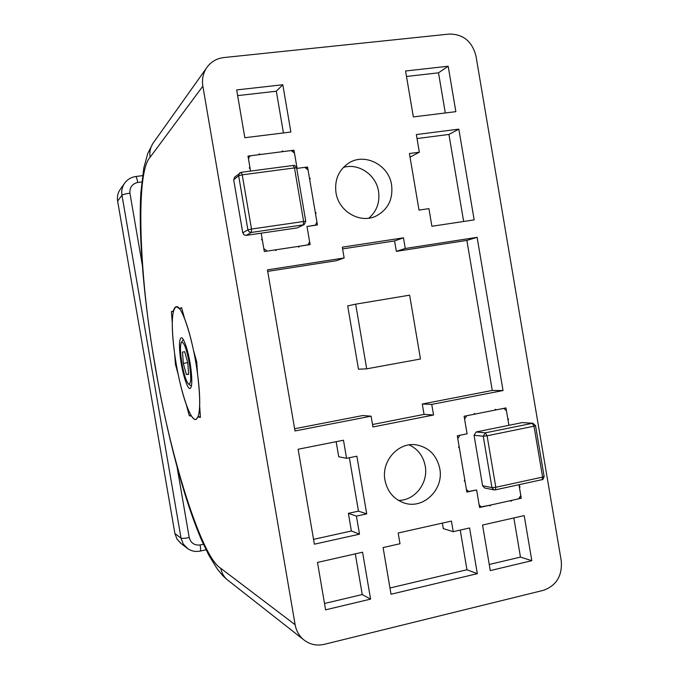 <?xml version="1.0" encoding="UTF-8"?>
<svg xmlns="http://www.w3.org/2000/svg" width="679" height="679" viewBox="0 0 679 679"><rect width="100%" height="100%" fill="white"/><g stroke="black" fill="none" stroke-linecap="round" stroke-linejoin="round"><path stroke-width="1.02" d="M181.166 543.548L177.058 539.194L174.893 533.499L117.628 201.094C116.992 197.071 117.722 193.371 119.818 189.984L120.692 188.754M220.811 568.34L295.136 624.739L202.851 86.157L150.135 157.248C134.68 172.839 139.874 282.846 155.338 366.533C168.748 450.5 200.772 556.848 220.811 568.34C221.643 572.872 223.731 576.624 227.075 579.594L228.5 580.715M368.824 218.171C376.786 211.262 380.019 202.325 378.534 191.351C376.141 174.851 358.529 162.756 343.345 167.433M391.596 184.968C393.192 199.329 387.964 209.718 375.903 216.134C360.057 223.892 338.651 211.492 335.995 192.709C334.416 180.079 338.515 170.293 348.285 163.359C364.326 152.308 388.863 164.742 391.596 184.968M398.412 500.389C414.827 500.695 428.551 482.93 425.224 466.023C423.246 456.076 417.899 449.031 409.174 444.898M439.78 468.646C444.066 489.33 423.39 509.64 404.319 503.029C393.837 499.345 387.386 491.732 384.959 480.18C381.055 460.837 398.751 441.46 416.787 444.949C429.213 447.622 436.877 455.516 439.78 468.646M191.546 416.091L189.305 415.777L186.335 404.743C183.389 396.502 180.707 386.555 178.297 374.901L175.437 364.292L174.605 353.453C173.001 341.707 172.22 331.539 172.271 322.949L171.405 311.669L173.451 310.872C174.155 308.224 175.114 306.84 176.345 306.704L179.341 308.572L181.565 307.706L184.688 318.867C187.845 327.015 190.774 337.488 193.49 350.288L196.749 361.915L197.53 373.823C199.236 386.724 199.949 397.436 199.66 405.957L200.407 417.356L197.979 417.008L195.993 419.401C194.712 419.758 193.226 418.654 191.546 416.091M191.13 415.438L189.305 415.777M200.356 416.567L197.979 417.008M181.7 308.198L179.341 308.572M173.332 311.355L171.405 311.669M176.26 364.148L175.437 364.292M342.301 247.164L403.462 237.837L405.27 248.48L477.116 237.327L503.037 390.544L431.742 404.395L433.55 415.013L372.932 426.955L371.099 416.176L295 430.961L267.45 269.869L344.143 257.961L342.301 247.164M504.022 408.393L496.391 409.836L495.314 409.327L494.787 410.15L475.47 413.995L474.375 413.486L473.849 414.317L466.711 415.735L464.589 419.062L467.084 433.813L459.921 435.264L457.79 438.617L459.097 446.358L458.563 447.198L459.394 448.115L464.767 479.781L464.3 480.97L465.064 481.538L466.38 489.27L468.374 491.511L476.607 489.966L479.102 504.692L481.021 506.907L489.279 505.346L490.043 505.906L490.883 504.989L510.124 500.72L511.194 501.204L511.72 500.364L518.714 498.81L520.785 495.466L519.494 487.836L520.012 486.996L518.968 484.704L521.26 498.25L479.578 507.502L476.607 489.966L466.855 492.088L457.306 435.799L467.084 433.813L464.113 416.252L505.982 407.935L508.919 425.309L508.036 420.097L508.554 419.274L507.739 418.357L506.449 410.71L503.708 408.385M474.171 219.894L431.895 226.268L428.907 208.64L419.019 210.091L409.42 153.522L419.342 152.215L416.346 134.569L458.817 129.137L474.171 219.894M249.337 156.425L248.489 159.03L249.872 167.11L249.278 167.942L250.186 168.944L250.551 171.083L247.988 156.094L293.982 150.212L297.088 168.375L307.553 166.992L317.433 224.953L307.001 226.48L310.099 244.627L264.309 251.527L261.169 233.186L262.111 238.694L261.525 239.526L262.425 240.527L263.808 248.599L267.153 251.103L274.961 249.923L275.801 250.551L276.735 249.66L297.869 246.469L298.692 247.097L299.617 246.205L308.02 244.839L309.599 241.724L307.001 226.48L315.48 225.105L316.94 222.058L315.582 214.089L316.091 212.909L315.277 212.281L309.717 179.68L310.227 178.501L309.403 177.864L308.045 169.894L304.761 167.365L297.088 168.375L294.482 153.114L291.181 150.568L283.457 151.553L282.277 150.959L281.7 151.782L260.464 154.498L259.276 153.895L258.691 154.719L250.848 155.72L248.208 157.392M298.132 449.243L343.472 440.23L346.562 458.308L356.874 456.212L366.711 513.876L356.424 516.116L359.505 534.169L314.369 544.193L298.132 449.243M391.036 594.235L383.083 547.571L399.999 543.735L398.174 533.007L451.425 521.082L453.224 531.674L469.579 527.973L477.329 573.67L391.036 594.235M282.812 84.748L290.884 132.032L244.839 137.718L236.665 89.925L282.812 84.748L276.319 91.224L237.642 95.612M405.567 70.998L448.174 66.219L455.855 111.67L413.358 116.915L405.567 70.998M490.28 570.589L482.557 525.037L524.196 515.599L531.818 560.684L490.28 570.589M325.597 609.835L317.492 562.433L362.586 552.214L370.59 599.116L325.597 609.835M295.136 624.739C296.222 630.664 298.913 635.544 303.224 639.38C309.361 644.439 316.355 646.094 324.214 644.354L543.404 590.331C556.474 585.578 562.416 575.75 561.244 560.837L475.979 56.026C472.16 41.444 463.282 34.12 449.328 34.06L223.798 57.562C216.295 58.496 210.456 62.078 206.297 68.307C202.97 73.688 201.824 79.638 202.851 86.157M403.462 237.837L394.575 240.943L342.598 248.896M344.143 257.961L336.394 260.694L267.704 271.379M294.627 428.746L362.781 415.54L371.099 416.176M372.516 424.519L424.044 414.402L433.55 415.013M431.742 404.395L422.279 404.013L492.267 390.45L503.037 390.544M492.267 390.45L466.863 240.4L477.116 237.327M466.863 240.4L396.349 251.366L405.27 248.48M520.072 498.004L521.26 498.25M463.664 221.481L448.929 134.442L458.817 129.137M448.929 134.442L417.025 138.558M410.031 157.112L419.342 152.215M292.997 150.95L293.982 150.212M306.492 167.696L307.553 166.992M346.562 458.308L338.719 456.755L336.147 441.69M313.545 539.355L351.391 530.995L359.505 534.169M351.391 530.995L348.378 513.332L356.424 516.116M366.711 513.876L358.461 511.143L349.346 457.739M389.975 587.989L466.965 569.757L477.329 573.67M466.965 569.757L460.235 530.087M442.385 523.11L443.319 528.627L453.224 531.674M283.44 132.957L276.319 91.224M445.297 112.969L438.507 72.831L448.174 66.219M438.507 72.831L406.5 76.464M489.245 564.487L520.47 557.094L531.818 560.684M520.47 557.094L513.842 517.941M324.511 603.487L362.238 594.549L370.59 599.116M362.238 594.549L355.295 553.869M347.699 305.906L358.478 369.198L366.694 368.833L355.677 304.158L347.699 305.906M394.575 240.943L396.349 251.366M422.279 404.013L424.044 414.402M358.461 511.143L348.378 513.332M355.677 304.158L409.632 295.17L420.471 359.004L366.694 368.833M190.926 368.833C192.301 380.732 192.021 387.276 190.086 388.481C187.412 389.551 182.278 373.094 180.368 357.723C178.933 345.653 179.222 339.016 181.251 337.803C183.848 336.869 189.017 353.241 190.926 368.833M197.827 376.098C193.583 341.138 182.031 304.795 176.345 306.704C171.728 309.412 171.049 324.299 174.325 351.366C178.569 385.197 189.942 421.965 195.993 419.401C200.195 416.728 200.806 402.291 197.827 376.098M181.964 363.562C180.241 352.859 180.011 345.874 181.276 342.606C183.636 341.053 186.292 347.767 189.246 362.756C191.427 377.532 191.172 384.611 188.49 383.983C186.148 381.301 183.975 374.494 181.964 363.562M186.352 374.494L183.322 363.409L182.498 352.087L184.722 351.714L187.803 362.917L188.609 374.367L186.352 374.494L188.592 374.095M187.735 362.645L183.322 363.409M234.764 176.981L233.686 179.782L242.776 232.855L243.973 234.824L246.154 235.384L297.215 227.915L304.099 224.63M482.608 485.757L484.619 487.989L493.998 489.89L491.952 487.607L483.244 436.215L474.052 435.298L482.608 485.757L491.952 487.607L495.814 487.284L487.089 435.799L534 426.191L532.217 423.272L522.253 422.601L476.174 431.963L474.052 435.298M476.174 431.963L485.392 432.82L532.879 423.229L522.253 422.601M117.628 201.094L121.965 195.238C121.312 191.096 122.059 187.277 124.223 183.788L125.36 182.227M174.893 533.499L181.021 538.15L121.965 195.238C122.907 194.5 125.556 193.804 129.927 193.159C129.562 187.379 132.167 183.814 137.752 182.456L141.75 181.938M187.803 548.734L183.254 544.023L181.021 538.15C182.167 538.608 184.892 538.413 189.212 537.556L177.126 467.33M203.42 544.244L200.127 544.957C200.695 548.505 200.746 550.542 200.28 551.068L200.186 551.085M135.724 176.523L135.808 176.515C136.437 176.846 137.082 178.832 137.752 182.456M142.217 264.555L129.927 193.159M200.127 544.957C194.432 545.56 190.799 543.09 189.212 537.556M150.135 157.248C149.355 152.274 150.246 147.708 152.817 143.558L153.887 142.047M297.215 227.915L303.326 224.859L251.34 232.439L246.154 235.384M242.776 232.855L247.903 229.867L238.643 175.742L233.686 179.782M296.655 167.993L305.762 221.354L304.209 224.571L303.326 224.859L303.623 221.49L251.51 229.044L251.34 232.439L249.125 231.862L247.903 229.867L251.51 229.044L242.233 174.826L294.482 167.925L303.623 221.49L305.771 221.413M234.578 177.126L241.215 172.305L242.233 174.826L238.643 175.742L239.551 173.043L241.215 172.305L293.37 165.447C294.015 166.117 293.769 163.664 296.638 167.908L294.482 167.925L293.192 165.498M483.244 436.215L485.392 432.82L487.089 435.799L483.244 436.215M495.059 489.89L493.998 489.89L495.059 489.89M495.814 487.284L495.364 489.856L542.071 479.654L542.606 477.082L495.814 487.284M541.749 479.688L542.071 479.654C542.47 480.325 543.158 479.289 544.134 476.539L544.108 476.395M542.606 477.082L544.134 476.539L535.544 425.725L534 426.191L542.606 477.082M535.536 425.623L532.879 423.229M142.522 175.64L135.808 176.515C130.869 177.227 127.007 179.655 124.223 183.788L119.818 189.984M179.994 542.631L186.284 547.571C190.392 550.932 195.06 552.103 200.28 551.068L206.06 549.803M206.297 68.307L152.817 143.558L147.742 153.547L143.795 168.002L140.859 192.581C138.253 237.633 144.186 302.265 155.16 366.541C166.779 433.431 183.746 499.252 202.172 541.477L208.818 555.193L217.042 568.612C223.221 576.607 223.603 576.429 227.075 579.594L303.224 639.38M375.903 216.134L375.164 216.448M416.787 444.949L415.794 444.813M181.471 342.326L183.33 339.636M188.711 384.136L191.402 386.062M481.021 506.907L479.416 506.517M468.374 491.511L466.702 491.146"/></g></svg>
